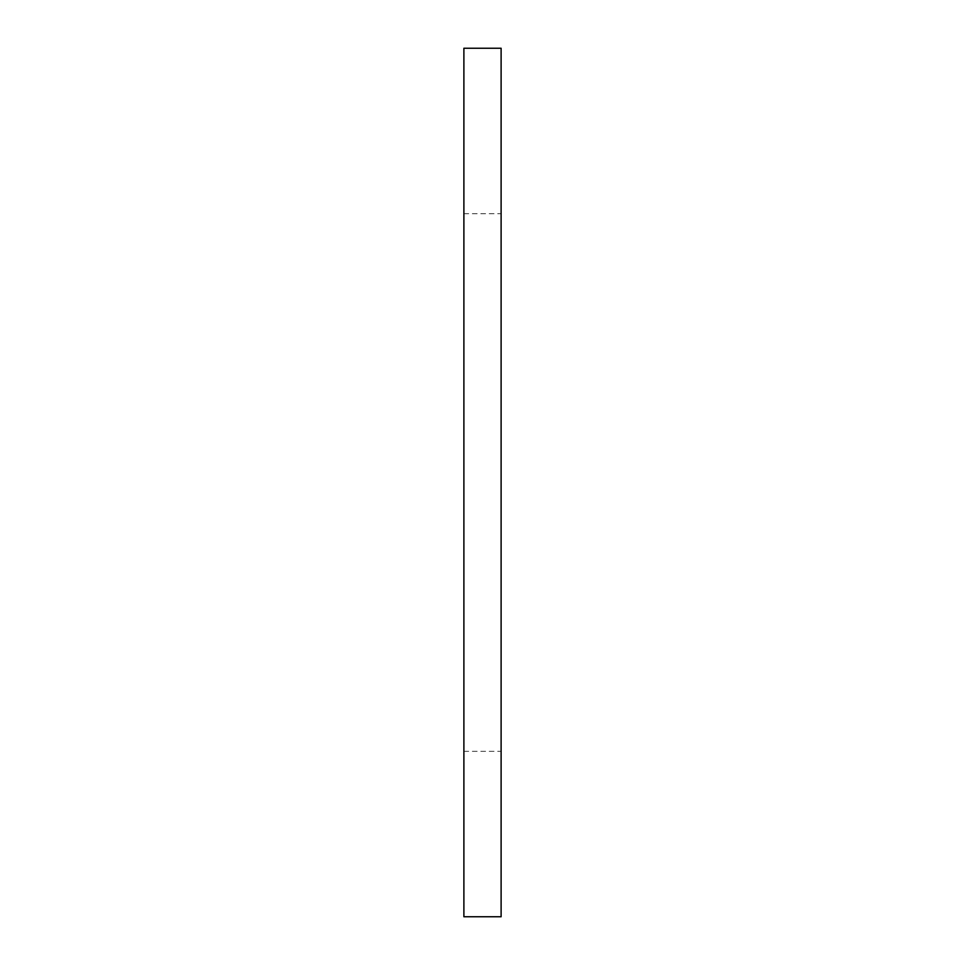 <?xml version="1.0" encoding="UTF-8"?>
<svg xmlns="http://www.w3.org/2000/svg" width="965" height="965" viewBox="0 0 965 965"><rect width="100%" height="100%" fill="white"/><g stroke="black" fill="none" stroke-linecap="round" stroke-linejoin="round"><path stroke-width="0.72" stroke-dasharray="4.83 3.62" d="M463.888 916.75L463.888 48.25M501.112 916.75L501.112 48.25M463.888 751.325L501.112 751.325M463.888 213.675L501.112 213.675"/><path stroke-width="1.45" d="M463.888 48.25L463.888 916.75L501.112 916.75L501.112 48.25L463.888 48.25"/></g></svg>
